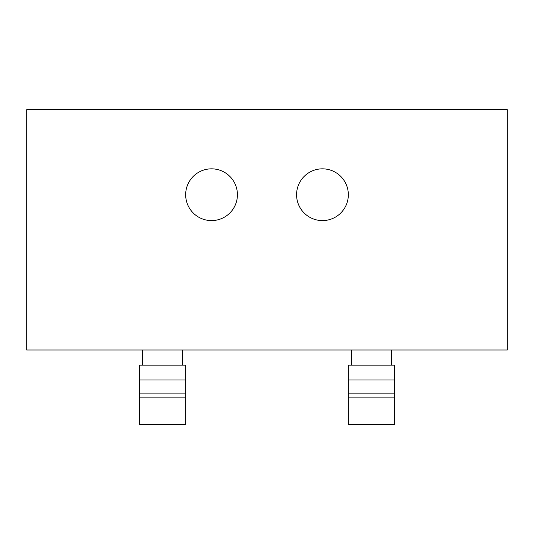 <?xml version="1.0" encoding="UTF-8"?>
<svg xmlns="http://www.w3.org/2000/svg" width="534" height="534" viewBox="0 0 534 534"><rect width="100%" height="100%" fill="white"/><g stroke="black" fill="none" stroke-linecap="round" stroke-linejoin="round"><path stroke-width="0.8" d="M507.3 109.69L507.3 349.99L26.7 349.99L26.7 109.69L507.3 109.69M185.665 194.716A25.879 25.879 0 0 1 211.544 168.837A25.879 25.879 0 0 1 237.423 194.716A25.879 25.879 0 0 1 211.544 220.595A25.879 25.879 0 0 1 185.665 194.716M296.577 194.716A25.879 25.879 0 0 1 322.456 168.837A25.879 25.879 0 0 1 348.335 194.716A25.879 25.879 0 0 1 322.456 220.595A25.879 25.879 0 0 1 296.577 194.716M348.335 379.948L348.335 365.163L394.546 365.163L394.546 424.31L348.335 424.31L348.335 379.948L394.546 379.948M139.454 379.948L139.454 365.163L185.665 365.163L185.665 424.31L139.454 424.31L139.454 379.948L185.665 379.948M394.546 397.863L348.335 397.863M394.546 393.885L348.335 393.885M139.454 393.905L185.665 393.905M139.454 397.85L185.665 397.85M351.472 349.99L351.472 365.163M391.402 349.99L391.402 365.163M182.528 349.99L182.528 365.163M142.598 349.99L142.598 365.163"/></g></svg>
